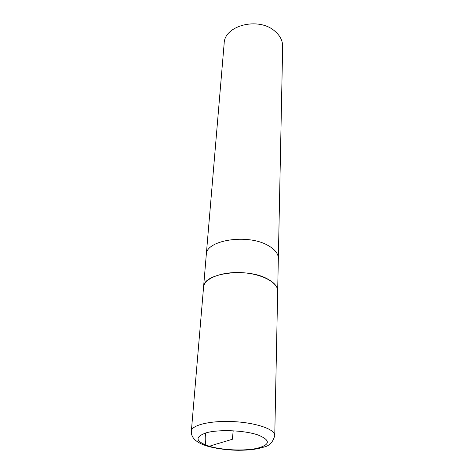 <?xml version="1.0" encoding="UTF-8"?>
<svg xmlns="http://www.w3.org/2000/svg" width="474" height="474" viewBox="0 0 474 474"><rect width="100%" height="100%" fill="white"/><g stroke="black" fill="none" stroke-linecap="round" stroke-linejoin="round"><path stroke-width="0.71" d="M277.657 291.7L282.664 46.434C282.694 40.663 280.033 35.526 274.695 31.035C258.496 16.643 224.249 25.489 224.161 43.371L206.279 254.698C205.651 240.045 248.056 233.374 268.355 245.656C275.021 249.49 278.351 253.762 278.357 258.478C278.351 253.762 275.021 249.49 268.355 245.656C248.056 233.374 205.651 240.045 206.279 254.698L203.506 287.813M277.693 291.077C277.681 286.604 274.245 282.54 267.377 278.872C246.427 267.111 202.765 273.285 203.53 287.191M274.76 435.434L277.669 291.077C278.108 282.463 261.529 273.634 241.479 272.639C221.429 271.531 204.021 278.582 203.559 287.191L191.36 431.062C190.85 437.632 196.123 442.645 207.185 446.105C216.505 448.677 226.91 450.075 238.398 450.3C251.013 450.134 256.861 449.127 263.645 447.136C269.404 445.981 273.107 442.082 274.76 435.434C275.204 429.403 256.381 422.772 233.67 421.623C210.966 420.391 191.549 425.018 191.36 431.062M205.698 432.94C204.952 437.455 205.07 441.501 206.048 445.08C209.147 447.705 213.383 444.476 217.258 443.818L232.367 439.274L233.19 430.777M257.619 434.824C244.24 430.345 219.586 429.29 206.812 432.638C194.381 436.85 195.169 441.383 209.182 446.241C222.478 450.223 244.223 451.177 257.104 448.333C270.595 444.659 270.761 440.156 257.619 434.824"/></g></svg>
